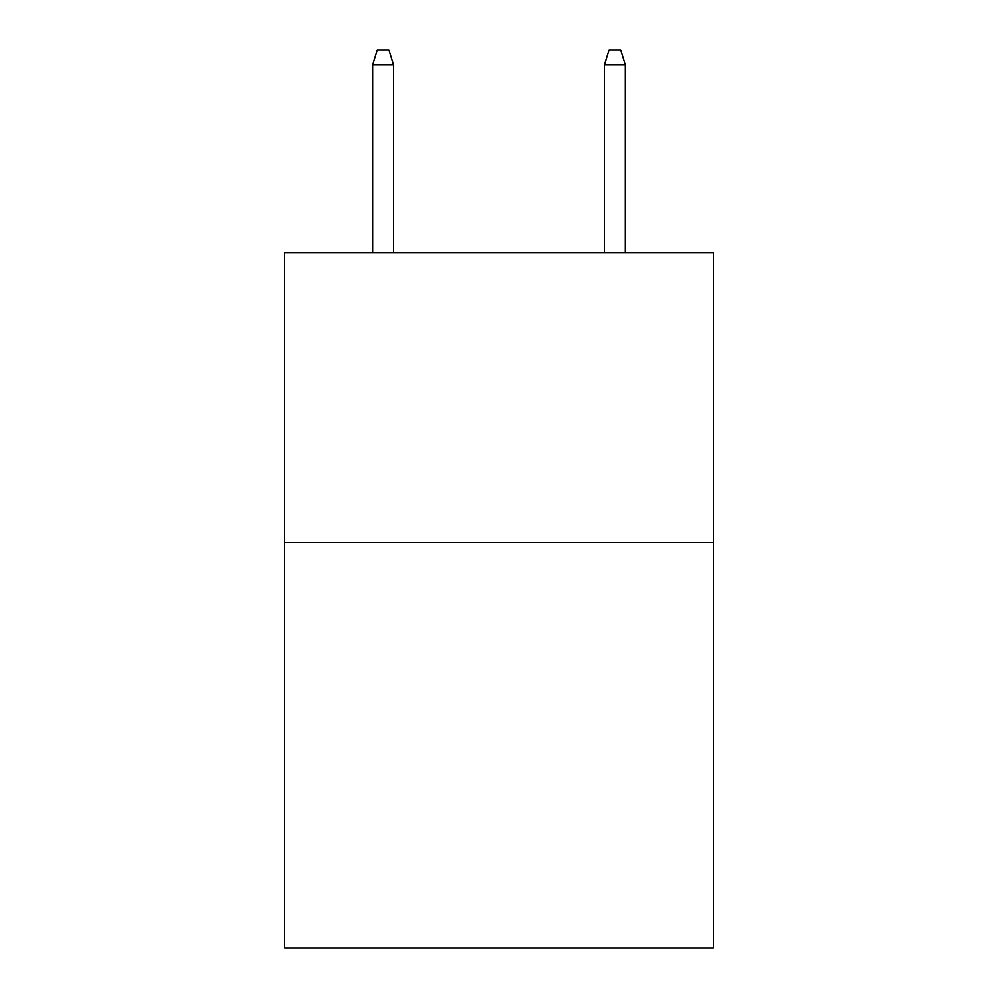<?xml version="1.0" encoding="UTF-8"?>
<svg xmlns="http://www.w3.org/2000/svg" width="998" height="998" viewBox="0 0 998 998"><rect width="100%" height="100%" fill="white"/><g stroke="black" fill="none" stroke-linecap="round" stroke-linejoin="round"><path stroke-width="1.5" d="M713.358 542.563L713.358 948.1L284.642 948.1L284.642 252.893L713.358 252.893L713.358 542.563L284.642 542.563M393.561 252.893L393.561 64.957L372.703 64.957L372.703 252.893M372.703 64.957L377.344 49.9L388.921 49.9L393.561 64.957M604.439 64.957L609.079 49.9L620.656 49.9L625.297 64.957L604.439 64.957L604.439 252.893M625.297 64.957L625.297 252.893"/></g></svg>

